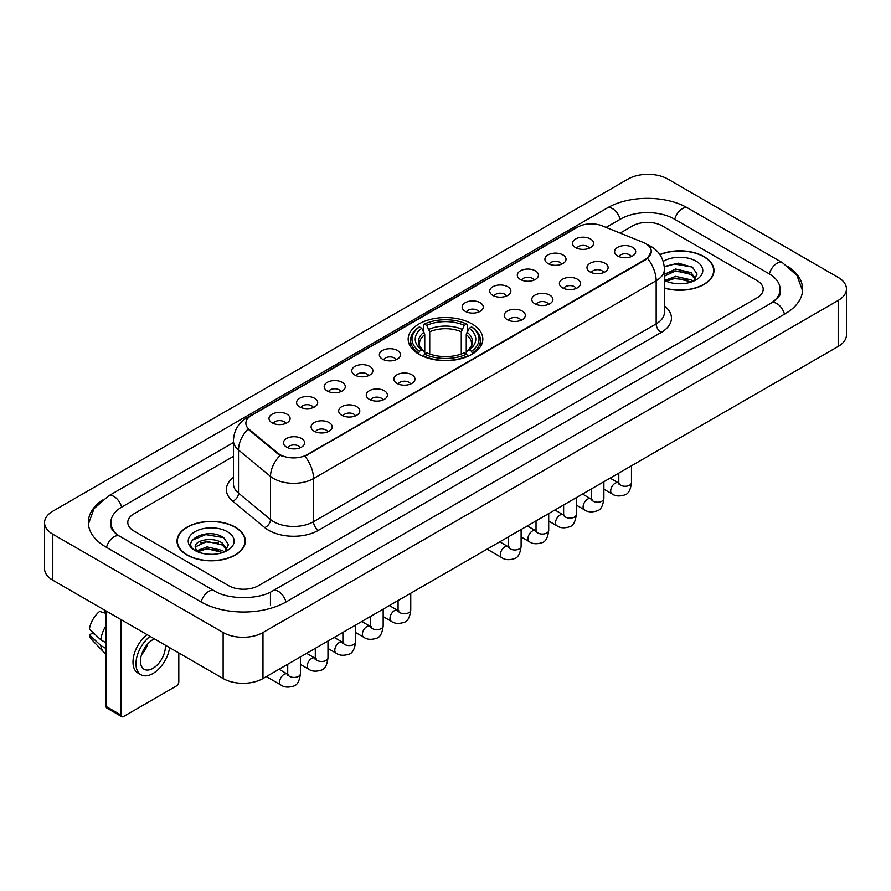 <?xml version="1.0" encoding="UTF-8"?>
<svg xmlns="http://www.w3.org/2000/svg" width="891" height="891" viewBox="0 0 891 891"><rect width="100%" height="100%" fill="white"/><g stroke="black" fill="none" stroke-linecap="round" stroke-linejoin="round"><path stroke-width="1.34" d="M471.896 323.867A37.333 21.551 0 0 0 431.211 319.19A37.333 21.551 0 0 0 408.167 339.103A37.333 21.551 0 0 0 419.104 354.34A37.333 21.551 0 0 0 459.789 359.017A37.333 21.551 0 0 0 482.833 339.103A37.333 21.551 0 0 0 471.896 323.867M547.998 263.536A10.569 6.103 180 0 1 545.893 261.809A10.569 6.103 180 0 1 549.402 254.236A10.569 6.103 180 0 1 562.934 254.915A10.569 6.103 180 0 1 565.028 261.809A10.569 6.103 180 0 1 547.998 263.536M561.653 264.17A6.337 3.664 0 0 0 559.949 262.388A6.337 3.664 0 0 0 553.701 261.464A6.337 3.664 0 0 0 549.279 264.17M520.4 279.473A10.569 6.103 180 0 1 518.306 277.747A10.569 6.103 180 0 1 521.803 270.162A10.569 6.103 180 0 1 535.346 270.842A10.569 6.103 180 0 1 537.44 277.747A10.569 6.103 180 0 1 520.4 279.473M534.054 280.097A6.337 3.664 0 0 0 532.361 278.315A6.337 3.664 0 0 0 526.113 277.391A6.337 3.664 0 0 0 521.692 280.097M492.812 295.4A10.569 6.103 180 0 1 490.718 293.674A10.569 6.103 180 0 1 494.215 286.089A10.569 6.103 180 0 1 507.759 286.768A10.569 6.103 180 0 1 509.852 293.674A10.569 6.103 180 0 1 492.812 295.4M506.467 296.035A6.337 3.664 0 0 0 504.763 294.253A6.337 3.664 0 0 0 498.526 293.317A6.337 3.664 0 0 0 494.104 296.035M465.225 311.327A10.569 6.103 180 0 1 463.131 309.6A10.569 6.103 180 0 1 466.628 302.027A10.569 6.103 180 0 1 480.16 302.706A10.569 6.103 180 0 1 482.265 309.6A10.569 6.103 180 0 1 465.225 311.327M478.879 311.961A6.337 3.664 0 0 0 477.175 310.179A6.337 3.664 0 0 0 470.927 309.255A6.337 3.664 0 0 0 466.505 311.961M382.451 359.118A10.569 6.103 180 0 1 380.357 357.391A10.569 6.103 180 0 1 383.854 349.807A10.569 6.103 180 0 1 397.386 350.486A10.569 6.103 180 0 1 399.491 357.391A10.569 6.103 180 0 1 382.451 359.118M396.105 359.752A6.337 3.664 0 0 0 394.401 357.97A6.337 3.664 0 0 0 388.153 357.035A6.337 3.664 0 0 0 383.731 359.752M354.863 375.044A10.569 6.103 180 0 1 352.758 373.318A10.569 6.103 180 0 1 356.266 365.744A10.569 6.103 180 0 1 369.798 366.424A10.569 6.103 180 0 1 371.892 373.318A10.569 6.103 180 0 1 354.863 375.044M368.518 375.679A6.337 3.664 0 0 0 366.814 373.897A6.337 3.664 0 0 0 360.565 372.973A6.337 3.664 0 0 0 356.144 375.679M327.264 390.971A10.569 6.103 180 0 1 325.17 389.244A10.569 6.103 180 0 1 328.668 381.671A10.569 6.103 180 0 1 342.211 382.35A10.569 6.103 180 0 1 344.305 389.244A10.569 6.103 180 0 1 327.264 390.971M340.919 391.606A6.337 3.664 0 0 0 339.215 389.824A6.337 3.664 0 0 0 332.978 388.899A6.337 3.664 0 0 0 328.556 391.606M299.677 406.909A10.569 6.103 180 0 1 297.583 405.182A10.569 6.103 180 0 1 301.08 397.598A10.569 6.103 180 0 1 314.612 398.277A10.569 6.103 180 0 1 316.717 405.182A10.569 6.103 180 0 1 299.677 406.909M313.331 407.532A6.337 3.664 0 0 0 311.627 405.75A6.337 3.664 0 0 0 305.379 404.826A6.337 3.664 0 0 0 300.958 407.532M272.089 422.835A10.569 6.103 180 0 1 269.984 421.109A10.569 6.103 180 0 1 273.492 413.524A10.569 6.103 180 0 1 287.025 414.204A10.569 6.103 180 0 1 289.118 421.109A10.569 6.103 180 0 1 272.089 422.835M285.744 423.47A6.337 3.664 0 0 0 284.04 421.688A6.337 3.664 0 0 0 277.792 420.752A6.337 3.664 0 0 0 273.37 423.47M575.586 247.609A10.569 6.103 180 0 1 573.492 245.883A10.569 6.103 180 0 1 576.989 238.298A10.569 6.103 180 0 1 590.521 238.988A10.569 6.103 180 0 1 592.626 245.883A10.569 6.103 180 0 1 575.586 247.609M589.241 248.244A6.337 3.664 0 0 0 587.537 246.462A6.337 3.664 0 0 0 581.288 245.537A6.337 3.664 0 0 0 576.878 248.244M590.076 271.911A10.569 6.103 180 0 1 587.982 270.185A10.569 6.103 180 0 1 591.479 262.6A10.569 6.103 180 0 1 605.022 263.279A10.569 6.103 180 0 1 607.116 270.185A10.569 6.103 180 0 1 590.076 271.911M603.73 272.535A6.337 3.664 0 0 0 602.026 270.753A6.337 3.664 0 0 0 595.789 269.828A6.337 3.664 0 0 0 591.368 272.535M562.488 287.838A10.569 6.103 180 0 1 560.394 286.111A10.569 6.103 180 0 1 563.892 278.527A10.569 6.103 180 0 1 577.424 279.206A10.569 6.103 180 0 1 579.529 286.111A10.569 6.103 180 0 1 562.488 287.838M576.143 288.472A6.337 3.664 0 0 0 574.439 286.69A6.337 3.664 0 0 0 568.191 285.755A6.337 3.664 0 0 0 563.769 288.472M534.901 303.764A10.569 6.103 180 0 1 532.796 302.038A10.569 6.103 180 0 1 536.304 294.464A10.569 6.103 180 0 1 549.836 295.144A10.569 6.103 180 0 1 551.93 302.038A10.569 6.103 180 0 1 534.901 303.764M548.555 304.399A6.337 3.664 0 0 0 546.851 302.617A6.337 3.664 0 0 0 540.603 301.693A6.337 3.664 0 0 0 536.182 304.399M507.302 319.691A10.569 6.103 180 0 1 505.208 317.964A10.569 6.103 180 0 1 508.705 310.391A10.569 6.103 180 0 1 522.249 311.07A10.569 6.103 180 0 1 524.342 317.964A10.569 6.103 180 0 1 507.302 319.691M520.957 320.326A6.337 3.664 0 0 0 519.264 318.544A6.337 3.664 0 0 0 513.016 317.619A6.337 3.664 0 0 0 508.594 320.326M396.94 383.408A10.569 6.103 180 0 1 394.847 381.693A10.569 6.103 180 0 1 398.344 374.109A10.569 6.103 180 0 1 411.887 374.788A10.569 6.103 180 0 1 413.981 381.693A10.569 6.103 180 0 1 396.94 383.408M410.595 384.043A6.337 3.664 0 0 0 408.891 382.261A6.337 3.664 0 0 0 402.654 381.337A6.337 3.664 0 0 0 398.232 384.043M369.353 399.346A10.569 6.103 180 0 1 367.259 397.62A10.569 6.103 180 0 1 370.756 390.035A10.569 6.103 180 0 1 384.288 390.715A10.569 6.103 180 0 1 386.393 397.62A10.569 6.103 180 0 1 369.353 399.346M383.007 399.97A6.337 3.664 0 0 0 381.303 398.188A6.337 3.664 0 0 0 375.055 397.263A6.337 3.664 0 0 0 370.634 399.97M341.765 415.273A10.569 6.103 180 0 1 339.66 413.547A10.569 6.103 180 0 1 343.158 405.962A10.569 6.103 180 0 1 356.701 406.641A10.569 6.103 180 0 1 358.795 413.547A10.569 6.103 180 0 1 341.765 415.273M355.409 415.908A6.337 3.664 0 0 0 353.716 414.126A6.337 3.664 0 0 0 347.468 413.19A6.337 3.664 0 0 0 343.046 415.908M314.167 431.199A10.569 6.103 180 0 1 312.073 429.473A10.569 6.103 180 0 1 315.57 421.9A10.569 6.103 180 0 1 329.113 422.579A10.569 6.103 180 0 1 331.207 429.473A10.569 6.103 180 0 1 314.167 431.199M327.821 431.834A6.337 3.664 0 0 0 326.117 430.052A6.337 3.664 0 0 0 319.88 429.128A6.337 3.664 0 0 0 315.459 431.834M286.579 447.126A10.569 6.103 180 0 1 284.485 445.411A10.569 6.103 180 0 1 287.982 437.826A10.569 6.103 180 0 1 301.514 438.506A10.569 6.103 180 0 1 303.619 445.411A10.569 6.103 180 0 1 286.579 447.126M300.234 447.761A6.337 3.664 0 0 0 298.53 445.979A6.337 3.664 0 0 0 292.281 445.055A6.337 3.664 0 0 0 287.86 447.761M617.675 255.973A10.569 6.103 180 0 1 615.57 254.247A10.569 6.103 180 0 1 619.078 246.673A10.569 6.103 180 0 1 632.61 247.353A10.569 6.103 180 0 1 634.704 254.247A10.569 6.103 180 0 1 617.675 255.973M631.329 256.608A6.337 3.664 0 0 0 629.625 254.826A6.337 3.664 0 0 0 623.377 253.902A6.337 3.664 0 0 0 618.955 256.608M643.168 242.408A19.012 10.982 180 0 1 645.708 243.644A19.012 10.982 180 0 1 651.276 251.407A19.012 10.982 180 0 1 645.708 259.17L307.05 454.688A19.012 10.982 180 0 1 278.025 453.229L249.313 429.551A19.012 10.982 180 0 1 245.871 423.258A19.012 10.982 180 0 1 251.44 415.484L577.802 227.06A19.012 10.982 180 0 1 602.16 225.835L643.168 242.408M664.419 288.127A34.159 19.725 0 0 0 713.981 270.53A34.159 19.725 0 0 0 703.979 256.586A34.159 19.725 0 0 0 659.841 254.536M235.335 527.149A34.159 19.725 0 0 0 198.103 522.883A34.159 19.725 0 0 0 177.019 541.104A34.159 19.725 0 0 0 187.021 555.048A34.159 19.725 0 0 0 224.254 559.314A34.159 19.725 0 0 0 245.337 541.104A34.159 19.725 0 0 0 235.335 527.149M651.276 251.407L647.557 258.401L645.708 259.738L304.911 456.225A24.647 14.234 60 0 1 313.521 478.556A28.178 16.261 180 0 1 273.682 478.556A28.178 16.261 180 0 1 270.519 476.384L238.521 450A28.178 16.261 180 0 1 233.431 440.677L233.431 483.802A28.178 16.261 0 0 0 238.521 493.135L270.519 519.52A28.178 16.261 0 0 0 273.682 521.692A28.178 16.261 0 0 0 313.521 521.692L656.166 323.867A28.178 16.261 0 0 0 664.419 312.362L664.419 269.238A28.178 16.261 180 0 1 656.166 280.732A24.647 14.234 -120 0 0 647.557 258.401M282.291 456.225L278.025 454.065L248.032 429.083A24.647 16.483 129.5 0 0 238.521 450L238.521 493.135A7.039 4.711 -50.5 0 1 232.751 501.221A35.217 20.337 180 0 1 233.431 477.353M228.608 585.665A21.128 12.196 0 0 0 258.49 585.665L757.016 297.839A21.128 12.196 0 0 0 763.208 289.219A21.128 12.196 0 0 0 757.016 280.587L662.392 225.958A21.128 12.196 0 0 0 632.51 225.958L620.136 233.097L632.51 225.958A21.128 12.196 0 0 1 662.392 225.958L757.016 280.587A21.128 12.196 0 0 1 763.208 289.219A21.128 12.196 0 0 1 757.016 297.839L258.49 585.665A21.128 12.196 0 0 1 228.608 585.665L133.984 531.036L228.608 585.665M233.431 456.37L133.984 513.784A21.128 12.196 0 0 0 127.792 522.404A21.128 12.196 0 0 0 133.984 531.036A21.128 12.196 0 0 1 127.792 522.404A21.128 12.196 0 0 1 133.984 513.784L233.431 456.37M664.419 287.904A33.802 19.524 0 0 0 713.635 270.53A33.802 19.524 0 0 0 703.734 256.731A33.802 19.524 0 0 0 659.975 254.726M676.002 283.594L681.314 283.761M665.454 280.231L675.701 276.321L691.082 279.919L692.942 281.411M666.401 281.211L675.701 278.148L691.416 281.968M664.419 278.593A15.915 9.188 0 0 0 666.535 281.333M664.419 274.35L675.701 269.015L691.082 272.613L695.648 278.928M664.419 276.177L675.701 270.842L691.082 274.439L695.292 279.406M664.419 280.353A22.966 13.254 0 0 0 696.06 279.897A22.966 13.254 0 0 0 696.06 261.152A22.966 13.254 0 0 0 663.194 261.386M693.488 281.177L697.085 274.116L692.53 267.267L678.218 263.157L664.274 266.532M665.61 280.943L664.419 279.674M664.318 266.966L674.454 264.037L692.218 267.055M669.386 272.256L674.454 271.343L687.139 272.423M669.386 279.562L674.454 278.638L687.139 279.729M187.266 554.904A33.802 19.524 0 0 0 224.109 559.136A33.802 19.524 0 0 0 244.98 541.104A33.802 19.524 0 0 0 235.079 527.294A33.802 19.524 0 0 0 198.236 523.062A33.802 19.524 0 0 0 177.365 541.104A33.802 19.524 0 0 0 187.266 554.904M207.358 554.169L212.671 554.325M196.8 550.805L207.057 546.896L222.427 550.482L224.287 551.975M197.746 551.785L207.057 548.722L222.761 552.543M196.967 551.507L195.318 547.653A15.915 9.188 0 0 0 197.891 551.908M227.005 549.502L222.427 543.187C212.871 536.059 193.213 540.458 195.318 547.653L195.263 546.951M195.363 547.876L195.797 546.695L207.057 541.416L222.427 545.014L226.648 549.97M224.833 551.752L228.43 544.691L223.886 537.841C207.77 526.258 179.147 541.516 195.675 550.872L196.499 551.373M227.417 531.727A22.966 13.254 0 0 0 194.94 531.727A22.966 13.254 0 0 0 194.94 550.471A22.966 13.254 0 0 0 227.417 550.471A22.966 13.254 0 0 0 227.417 531.727M192.322 540.135L205.799 534.6L223.574 537.629M200.742 542.831L205.799 541.906L218.484 542.998M200.742 550.126L205.799 549.212L218.484 550.304M418.436 353.95L419.438 351.277A33.524 19.357 0 0 1 419.438 326.93L421.744 328.267A30.283 17.486 0 0 0 421.744 349.951L424.016 351.243L424.751 353.961M424.751 352.847L424.751 334.637L421.744 328.267M423.414 331.151L423.414 324.625L424.417 324.057A33.524 19.357 0 0 1 466.583 324.057L464.278 325.382A30.283 17.486 0 0 0 426.722 325.382L429.729 331.764L429.729 354.028M461.271 354.028L461.271 331.764L464.278 325.382M423.414 355.877A34.938 20.17 0 0 0 467.586 355.877L466.583 354.15A33.524 19.357 0 0 1 424.417 354.15L423.414 356.478M467.586 356.478L467.586 355.877M419.438 326.93L418.436 327.498A34.938 20.17 0 0 0 410.562 340.251A34.938 20.17 0 0 0 418.436 353.003M466.583 324.057L467.586 324.625L467.586 331.151M424.417 354.15L426.722 352.825A30.283 17.486 0 0 0 464.278 352.825L466.583 354.15M421.744 349.951L419.438 351.277M426.722 325.382L424.417 324.057M424.016 332.187A27.086 15.637 0 0 0 424.016 351.243L424.138 351.321C420.296 347.601 418.725 345.073 419.438 343.748A26.062 15.047 0 0 1 424.751 334.637M472.564 353.003A34.938 20.17 0 0 0 480.438 340.251A34.938 20.17 0 0 0 472.564 327.498L471.562 326.93A33.524 19.357 0 0 1 471.562 351.277L472.564 353.95M471.562 351.277L469.256 349.951A30.283 17.486 0 0 0 469.256 328.267L471.562 326.93M469.256 328.267L466.249 334.637L466.249 352.847L466.984 351.243L469.256 349.951M466.249 334.637A26.062 15.047 0 0 1 471.562 343.748C472.275 345.084 470.704 347.613 466.862 351.321L466.984 351.243A27.086 15.637 0 0 0 466.984 332.187M466.249 353.961L466.249 352.847M121.031 715.061A3.519 2.038 120 0 0 121.766 716.676L106.82 708.044A3.519 2.038 -60 0 1 106.096 706.44L121.031 715.061L121.031 619.601M106.096 610.97L106.096 706.44M121.766 716.676A3.519 2.038 120 0 0 123.526 716.498L176.318 686.025A3.519 2.038 120 0 0 178.801 681.704L178.801 652.947M154.388 638.858A17.608 10.169 120 0 0 152.907 639.615A17.608 10.169 120 0 0 141.402 655.13A17.608 10.169 120 0 0 144.097 669.241A17.608 10.169 120 0 0 152.907 668.361A17.608 10.169 120 0 0 165.269 645.14M141.524 654.718A17.608 10.169 120 0 0 147.85 643.77M104.592 610.112L104.592 612.084L106.096 612.952M147.071 634.626A23.946 13.822 120 0 0 133.784 655.642A23.946 13.822 120 0 0 137.949 673.006L140.934 674.732A23.946 13.822 120 0 0 152.907 673.54A23.946 13.822 120 0 0 169.602 647.634M150.056 636.352A23.946 13.822 120 0 0 136.768 657.369A23.946 13.822 120 0 0 140.934 674.732M106.096 625.471A23.244 13.421 120 0 0 100.806 639.794L89.401 629.124A18.31 10.569 120 0 1 99.614 611.426L106.096 613.387M106.096 642.845L100.806 639.794M95.571 634.893L92.464 633.1L89.401 634.871L100.806 645.541L106.096 648.592M100.806 645.541A23.244 13.421 120 0 0 103.668 652.034A23.244 13.421 120 0 0 105.428 653.415L106.096 653.794M89.401 634.871A18.31 10.569 120 0 0 91.561 639.426L103.668 652.034M773.087 301.938A38.035 21.963 0 0 0 780.115 289.219A38.035 21.963 0 0 0 768.966 273.693L674.342 219.063A38.035 21.963 0 0 0 620.559 219.063L606.08 227.417M233.431 442.56L122.034 506.879A38.035 21.963 0 0 0 110.885 522.404A38.035 21.963 0 0 0 117.913 535.123M223.129 632.532A28.178 16.261 0 0 0 262.968 632.532L838.197 300.434A28.178 16.261 0 0 0 846.45 288.929A28.178 16.261 0 0 0 838.197 277.424L667.871 179.091A28.178 16.261 0 0 0 628.032 179.091L52.803 511.2A28.178 16.261 0 0 0 44.55 522.694A28.178 16.261 0 0 0 52.803 534.199L223.129 632.532L223.129 678.541A28.178 16.261 0 0 0 262.968 678.541L838.197 346.443A28.178 16.261 0 0 0 846.45 334.938L846.45 288.929M44.55 522.694L44.55 568.703A28.178 16.261 0 0 0 52.803 580.208L223.129 678.541M102.354 500.04A60.577 34.972 0 0 0 88.354 522.404A60.577 34.972 0 0 0 106.096 547.141L200.72 601.77A60.577 34.972 0 0 0 286.379 601.77L784.904 313.944A60.577 34.972 0 0 0 802.646 289.219A60.577 34.972 0 0 0 788.646 266.854M249.313 429.551L249.313 430.386M278.025 453.229L278.025 454.065M307.05 454.688L307.05 455.256M645.708 259.17L645.708 259.738M318.499 530.312A7.039 4.065 60 0 1 313.521 521.692L313.521 478.556L656.166 280.732L656.166 323.867A7.039 4.065 60 0 0 661.144 332.488L318.499 530.312A35.217 20.337 180 0 1 268.703 530.312A35.217 20.337 180 0 1 264.75 527.606L232.751 501.221M664.419 269.238C663.94 259.103 659.485 251.507 651.065 246.451L647.501 244.713A24.647 11.55 112 0 0 647.178 244.591M249.346 416.932A24.647 14.234 -120 0 0 246.785 417.89C238.365 422.947 233.91 430.542 233.431 440.677M246.785 417.89L575.731 227.973A24.647 14.234 60 0 1 577.602 227.183M280.13 455.368A24.647 16.483 129.5 0 0 270.519 476.384L270.519 519.52A7.039 4.711 -50.5 0 1 264.75 527.606M664.419 305.914A35.217 20.337 180 0 1 661.144 332.488M461.271 331.764A26.062 15.047 0 0 0 429.729 331.764M462.006 329.314A27.086 15.637 0 0 0 428.994 329.314M631.474 465.781L631.474 482.621A6.337 3.664 180 0 1 629.336 485.361A6.337 3.664 180 0 1 620.659 485.205A6.337 3.664 180 0 1 618.8 482.621L618.599 483.98L619.167 483.512M631.474 482.621C630.605 489.972 628.333 494.093 624.636 494.95C619.401 496.577 615.191 496.209 612.006 493.859A6.337 3.664 -60 0 1 611.037 488.78A6.337 3.664 -60 0 1 615.18 483.189A6.337 3.664 -60 0 1 615.458 483.045A6.337 3.664 -60 0 1 618.354 482.877L619.635 483.39M603.886 481.719L603.886 498.548A6.337 3.664 180 0 1 601.737 501.288A6.337 3.664 180 0 1 593.072 501.132A6.337 3.664 180 0 1 591.212 498.548L591.011 499.918L591.568 499.45M603.886 498.548C603.018 505.91 600.734 510.02 597.048 510.877C591.813 512.503 587.603 512.136 584.418 509.786A6.337 3.664 -60 0 1 583.449 504.707A6.337 3.664 -60 0 1 587.592 499.116A6.337 3.664 -60 0 1 587.871 498.971A6.337 3.664 -60 0 1 590.755 498.804L592.047 499.316M576.299 497.646L576.299 514.475A6.337 3.664 180 0 1 574.149 517.226A6.337 3.664 180 0 1 565.473 517.058A6.337 3.664 180 0 1 563.624 514.475L563.413 515.844L563.981 515.377M576.299 514.475C575.43 521.836 573.147 525.946 569.46 526.815C564.226 528.43 560.016 528.062 556.83 525.712A6.337 3.664 -60 0 1 555.861 520.634A6.337 3.664 -60 0 1 559.994 515.054A6.337 3.664 -60 0 1 560.283 514.898A6.337 3.664 -60 0 1 563.168 514.742L564.46 515.243M548.711 513.572L548.711 530.401A6.337 3.664 180 0 1 546.562 533.152A6.337 3.664 180 0 1 537.886 532.996A6.337 3.664 180 0 1 536.026 530.401L535.825 531.771L536.393 531.303M548.711 530.401C547.842 537.763 545.559 541.873 541.873 542.742C536.627 544.356 532.417 544 529.232 541.65A6.337 3.664 -60 0 1 528.263 536.571A6.337 3.664 -60 0 1 532.406 530.98A6.337 3.664 -60 0 1 532.684 530.824A6.337 3.664 -60 0 1 535.58 530.668L536.861 531.17M521.112 529.499L521.112 546.339A6.337 3.664 180 0 1 518.963 549.079A6.337 3.664 180 0 1 510.298 548.923A6.337 3.664 180 0 1 508.438 546.339L508.238 547.709L508.806 547.23M521.112 546.339C520.244 553.701 517.972 557.811 514.274 558.668C509.039 560.294 504.829 559.927 501.644 557.577A6.337 3.664 -60 0 1 500.675 552.498A6.337 3.664 -60 0 1 504.818 546.907A6.337 3.664 -60 0 1 505.097 546.762A6.337 3.664 -60 0 1 507.981 546.595L509.273 547.107M410.751 593.217L410.751 610.057A6.337 3.664 180 0 1 408.601 612.796A6.337 3.664 180 0 1 399.925 612.64A6.337 3.664 180 0 1 398.077 610.057L397.865 611.426L398.433 610.948M410.751 610.057C409.882 617.418 407.599 621.528 403.913 622.386C398.678 624.012 394.468 623.644 391.283 621.294A6.337 3.664 -60 0 1 390.314 616.216A6.337 3.664 -60 0 1 394.457 610.625A6.337 3.664 -60 0 1 394.735 610.48A6.337 3.664 -60 0 1 397.62 610.313L398.912 610.825M383.163 609.154L383.163 625.983A6.337 3.664 180 0 1 381.014 628.723A6.337 3.664 180 0 1 372.338 628.567A6.337 3.664 180 0 1 370.478 625.983L370.277 627.353L370.845 626.885M383.163 625.983C382.295 633.345 380.012 637.455 376.325 638.312C371.09 639.938 366.88 639.571 363.695 637.221A6.337 3.664 -60 0 1 362.715 632.142A6.337 3.664 -60 0 1 366.858 626.562A6.337 3.664 -60 0 1 367.148 626.406A6.337 3.664 -60 0 1 370.032 626.239L371.313 626.752M355.565 625.081L355.565 641.91A6.337 3.664 180 0 1 353.426 644.661A6.337 3.664 180 0 1 344.75 644.505A6.337 3.664 180 0 1 342.89 641.91L342.69 643.28L343.258 642.812M355.565 641.91C354.696 649.272 352.424 653.381 348.726 654.25C343.492 655.865 339.282 655.498 336.096 653.148A6.337 3.664 -60 0 1 335.127 648.069A6.337 3.664 -60 0 1 339.271 642.489A6.337 3.664 -60 0 1 339.549 642.333A6.337 3.664 -60 0 1 342.445 642.177L343.726 642.678M327.977 641.008L327.977 657.836A6.337 3.664 180 0 1 325.828 660.587A6.337 3.664 180 0 1 317.163 660.431A6.337 3.664 180 0 1 315.303 657.836L315.102 659.206L315.659 658.739M327.977 657.836C327.108 665.198 324.825 669.308 321.139 670.177C315.904 671.792 311.694 671.435 308.509 669.085A6.337 3.664 -60 0 1 307.54 664.007A6.337 3.664 -60 0 1 311.683 658.416A6.337 3.664 -60 0 1 311.961 658.26A6.337 3.664 -60 0 1 314.846 658.104L316.138 658.616M300.39 656.945L300.39 673.774A6.337 3.664 180 0 1 298.24 676.514A6.337 3.664 180 0 1 289.564 676.358A6.337 3.664 180 0 1 287.715 673.774L287.503 675.144L288.071 674.665M300.39 673.774C299.521 681.136 297.238 685.246 293.551 686.103C288.316 687.729 284.106 687.362 280.921 685.012A6.337 3.664 -60 0 1 279.952 679.933A6.337 3.664 -60 0 1 284.084 674.342A6.337 3.664 -60 0 1 284.374 674.197A6.337 3.664 -60 0 1 287.258 674.03L288.539 674.543M285.955 602.015A11.271 6.504 -120 0 0 278.415 591.412A11.271 6.504 -120 0 0 272.78 590.856C258.913 599.821 228.174 599.821 214.319 590.856L119.695 536.226C118.57 535.814 113.079 532.072 111.353 528.107L110.885 525.857M201.143 602.015A11.271 6.504 -60 0 1 208.683 591.412A11.271 6.504 -60 0 1 214.319 590.856M106.519 547.386A11.271 6.504 -60 0 1 114.059 536.783A11.271 6.504 -60 0 1 119.695 536.226M88.409 523.997L94.023 508.672L108.424 495.975A11.271 6.504 60 0 1 114.059 496.532A11.271 6.504 60 0 1 121.61 507.135M108.424 495.975L606.96 208.149A11.271 6.504 60 0 1 612.585 208.706A11.271 6.504 60 0 1 620.136 219.309M606.96 208.149C628.935 195.073 665.967 195.073 687.952 208.149A11.271 6.504 120 0 0 682.317 208.706A11.271 6.504 120 0 0 674.765 219.309M802.591 290.8L796.977 275.475L782.576 262.778A11.271 6.504 120 0 0 776.941 263.335A11.271 6.504 120 0 0 769.39 273.938M784.481 314.189A11.271 6.504 -120 0 0 776.941 303.597A11.271 6.504 -120 0 0 771.305 303.04L272.78 590.856M262.968 678.541L262.968 632.532M52.803 580.208L52.803 534.199M838.197 346.443L838.197 300.434M270.441 605.223L270.441 592.571M575.731 227.973L580.253 225.869M713.635 273.348L713.635 270.53M244.98 543.922L244.98 541.104M177.365 543.922L177.365 541.104M410.562 346.699L410.562 340.251M480.438 346.699L480.438 340.251M612.006 493.859L603.886 489.17M618.8 473.11L618.8 482.621M618.354 482.877L610.112 478.122M584.418 509.786L576.299 505.097M591.212 489.036L591.212 498.548M590.755 498.804L582.525 494.048M556.83 525.712L548.711 521.023M563.624 504.963L563.624 514.475M563.168 514.742L554.926 509.986M529.232 541.65L521.112 536.961M536.026 520.89L536.026 530.401M535.58 530.668L527.338 525.913M501.644 557.577L487.065 549.157M508.438 536.827L508.438 546.339M507.981 546.595L499.751 541.839M391.283 621.294L383.163 616.605M398.077 600.545L398.077 610.057M397.62 610.313L389.389 605.557M363.695 637.221L355.565 632.532M370.478 616.472L370.478 625.983M370.032 626.239L361.791 621.484M336.096 653.148L327.977 648.459M342.89 632.398L342.89 641.91M342.445 642.177L334.203 637.421M308.509 669.085L300.39 664.396M315.303 648.325L315.303 657.836M314.846 658.104L306.615 653.348M280.921 685.012L266.342 676.592M287.715 664.263L287.715 673.774M287.258 674.03L279.017 669.275M780.115 292.671C781.685 293.807 778.745 297.26 771.305 303.04M687.952 208.149L782.576 262.778"/></g></svg>
